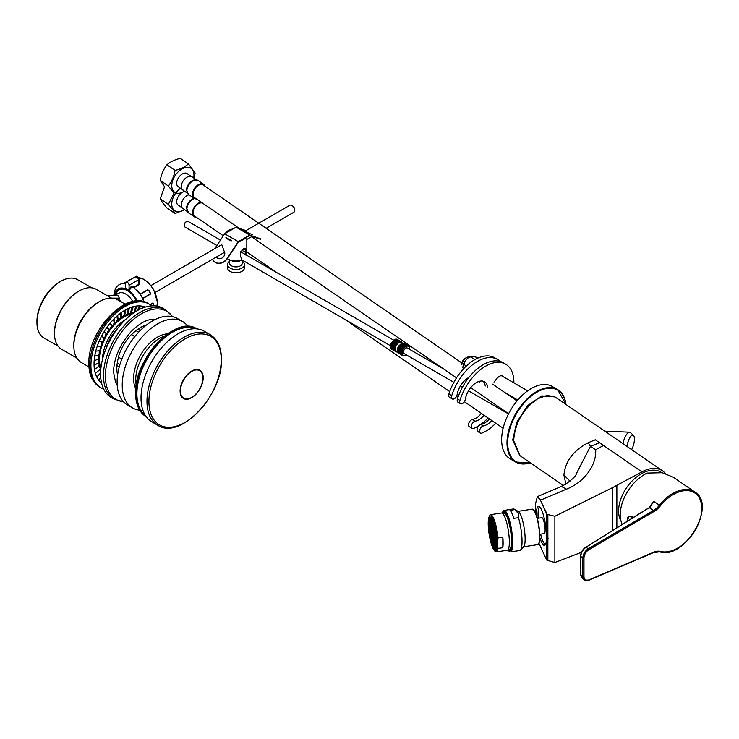 <?xml version="1.0" encoding="UTF-8"?>
<svg xmlns="http://www.w3.org/2000/svg" width="739" height="739" viewBox="0 0 739 739"><rect width="100%" height="100%" fill="white"/><g stroke="black" fill="none" stroke-linecap="round" stroke-linejoin="round"><path stroke-width="1.11" d="M536.375 515.249A19.722 4.166 81.2 0 1 536.375 514.871A19.722 4.166 -98.8 0 1 538.463 506.381A19.722 4.166 -98.8 0 1 543.784 516.487A19.722 4.166 -98.8 0 1 546.583 536.874A19.722 4.166 81.2 0 1 544.495 545.364A19.722 4.166 81.2 0 1 539.821 537.549M546.684 560.07L547.867 560.485L547.867 514.52L546.684 514.113L546.684 560.07L538.971 543.35M546.684 514.113L540.385 500.109L537.364 496.553L535.526 503.712A1053.093 222.55 -98.8 0 0 535.507 512.968M547.156 514.362L540.385 500.109M566.129 489.273C583.653 482.706 596.678 465.635 595.68 449.728L590.424 446.393L599.468 442.67L595.292 439.788L588.318 442.652L590.424 446.393L576.383 473.588C576.208 475.648 572.596 479.195 565.547 484.239L559.903 487.075A17.708 7.335 67 0 1 559.913 487.066A17.708 7.335 67 0 1 566.129 489.273L540.726 500.063L537.364 496.553M581.427 552.31L554.869 562.508L554.869 516.256L612.807 487.5L641.895 471.861A34.133 21.348 -55.5 0 1 662.606 470.919A34.133 21.348 -55.5 0 1 665.377 473.459M547.867 560.485L554.869 562.508M547.867 514.52L554.869 516.256M599.468 442.67L603.551 445.478L595.68 449.728M588.318 442.652C573.335 450.55 565.206 461.367 563.922 475.112L565.898 484.027M563.312 485.468L519.942 455.63L513.651 440.527C515.111 422.708 523.175 408.75 537.853 398.644L547.156 395.393L554.998 396.917L541.687 395.91L527.646 405.6L516.773 422.163L512.7 439.973L519.766 455.566L520.709 456.111M662.606 470.919L554.998 396.917M621.083 521.3A32.202 20.147 -55.5 0 1 643.263 472.738A32.202 20.147 124.5 0 1 661.691 472.627M673.386 477.255L662.246 472.729L647.087 473.08A35.019 21.902 -55.5 0 0 620.261 514.667A35.019 21.902 124.5 0 0 622.118 524.228M650.218 507.074L653.729 501.291L659.419 505.208A16.101 10.069 -55.5 0 1 653.424 510.51L649.285 507.656A16.101 10.069 124.5 0 0 650.218 507.074L649.812 507.314M588.983 549.65A7.242 4.536 124.5 0 0 583.967 557.973L583.967 576.42A7.242 4.536 124.5 0 0 589.223 579.782L653.701 552.199A16.905 10.577 -55.5 0 1 660.472 551.414A34.216 21.403 124.5 0 0 695.168 530.288A34.216 21.403 124.5 0 0 695.029 493.125A34.216 21.403 124.5 0 0 660.296 505.929A16.905 10.577 -55.5 0 1 653.997 511.49L588.983 549.65L586.156 547.119C582.868 549.631 581.066 552.754 580.743 556.476L580.743 574.924L582.323 578.554L580.549 574.619A0.804 0.462 180 0 1 580.743 574.323M648.824 507.933L586.156 547.119L643.549 511.028M650.126 507.019L653.729 501.291A35.019 21.902 -55.5 0 0 649.599 507.185M628.991 516.45A7.492 3.926 64.2 0 1 629.148 516.367A7.492 3.926 64.2 0 1 632.408 516.986A7.492 3.926 -115.8 0 1 632.963 517.411M461.921 363.015L203.243 185.027A7.649 4.785 124.5 0 0 196.796 186.524A7.649 4.785 124.5 0 0 193.045 194.163A7.649 4.785 124.5 0 0 194.569 197.627L239.03 228.222M205.091 186.302A8.452 5.284 124.5 0 0 203.696 184.362A8.452 5.284 124.5 0 0 196.565 186.016A8.452 5.284 124.5 0 0 192.426 194.468A8.452 5.284 -55.5 0 0 194.108 198.292A8.452 5.284 -55.5 0 0 196.426 198.902M203.696 184.362L198.172 180.556A8.452 5.284 -55.5 0 0 191.041 182.219A8.452 5.284 -55.5 0 0 186.902 190.662A8.452 5.284 -55.5 0 0 188.584 194.486L186.524 190.062A8.055 5.034 -55.5 0 1 186.533 189.729A8.055 5.034 -55.5 0 1 192.99 180.344A8.055 5.034 -55.5 0 1 196.195 179.947M196.435 179.854L192.085 176.861A8.055 5.034 124.5 0 0 185.295 178.441A8.055 5.034 124.5 0 0 181.351 186.477A8.055 5.034 -55.5 0 0 182.958 190.126L187.309 193.119M183.78 190.533L177.628 186.293A8.055 5.034 -55.5 0 1 176.695 183.272A8.055 5.034 124.5 0 1 180.122 175.725A8.055 5.034 124.5 0 1 186.597 173.249L192.759 177.48M193.636 177.923A14.494 9.062 124.5 0 0 193.96 174.912A14.494 9.062 124.5 0 0 182.856 168.455A14.494 9.062 124.5 0 0 171.762 185.665A14.494 9.062 124.5 0 0 184.51 191.189M193.886 178.099L195.142 173.037L188.445 163.919C185.138 166.885 180.676 169.046 175.06 170.413C173.979 176.409 171.753 181.609 168.363 186.016L173.998 193.248L168.363 204.417C171.753 208.25 173.979 211.289 175.06 213.534L184.722 209.747M188.445 163.919L180.316 158.331C174.69 159.698 170.229 161.859 166.922 164.815C163.531 169.222 161.305 174.422 160.234 180.418L168.363 186.016M166.922 164.815L175.06 170.413M160.234 180.418L164.566 186.755L160.234 198.819L168.363 204.417M202.431 203.04A7.649 4.785 124.5 0 0 196.288 205.405A7.649 4.785 124.5 0 0 193.045 212.573A7.649 4.785 124.5 0 0 194.569 216.037L223.326 235.815M201.165 202.172A8.452 5.284 124.5 0 0 192.426 212.869A8.452 5.284 -55.5 0 0 194.108 216.693A8.452 5.284 -55.5 0 0 196.426 217.312M186.524 208.444A8.055 5.034 -55.5 0 1 186.533 208.13A8.055 5.034 -55.5 0 1 192.99 198.754A8.055 5.034 -55.5 0 1 194.209 198.357M189.027 194.791A8.055 5.034 124.5 0 0 181.351 204.888A8.055 5.034 -55.5 0 0 182.958 208.527L187.309 211.53M183.78 208.934L177.628 204.703A8.055 5.034 -55.5 0 1 176.695 201.682A8.055 5.034 124.5 0 1 184.953 191.493M180.048 188.611A14.494 9.062 124.5 0 0 171.762 204.075A14.494 9.062 124.5 0 0 184.51 209.599M160.234 198.819C161.305 201.063 163.541 204.103 166.922 207.936L175.06 213.534M530.473 462.873L515.665 462.041L510.307 458.956A41.864 24.175 120 0 1 501.642 439.788A41.864 24.175 -60 0 1 519.914 397.656A41.864 24.175 -60 0 1 552.172 386.442L557.529 389.527A41.864 24.175 120 0 0 525.263 400.741A41.864 24.175 120 0 0 506.991 442.873A41.864 24.175 120 0 0 515.665 462.041A41.864 24.175 120 0 0 530.371 462.799M489.458 418.93A16.101 9.293 -60 0 1 480.812 424.5A4.028 2.328 120 0 0 477.477 427.789A4.028 2.328 120 0 0 477.874 431.631L480.378 433.072A4.028 2.328 120 0 0 482.022 433.063A39.851 23.011 120 0 0 495.758 423.271M513.891 382.885A39.851 23.011 120 0 0 505.633 364.161L503.13 362.71A39.851 23.011 120 0 0 457.432 398.949A4.028 2.328 120 0 0 458.023 402.256L460.526 403.706A4.028 2.328 120 0 0 463.344 402.912A4.028 2.328 120 0 0 465.321 399.319A16.101 9.293 -60 0 1 473.246 384.936A16.101 9.293 -60 0 1 484.498 381.758A16.101 9.293 -60 0 1 487.731 387.485M483.14 381.204A16.101 9.293 -60 0 1 485.227 386.035M505.633 364.161A39.851 23.011 120 0 0 459.935 400.39A4.028 2.328 120 0 0 460.526 403.706M511.443 397.083A39.851 23.011 120 0 0 511.637 396.464M491.814 420.556A16.101 9.293 -60 0 1 483.324 425.941A4.028 2.328 120 0 0 479.981 429.239A4.028 2.328 120 0 0 480.378 433.072M494.012 382.081L496.996 378.433A6.845 3.954 -60 0 1 502.788 376.012A6.845 3.954 -60 0 1 503.739 377.029M481.412 413.397A16.101 9.293 -60 0 1 472.249 419.567A4.028 2.328 120 0 0 468.905 422.856A4.028 2.328 120 0 0 469.311 426.699L472.156 428.343A4.028 2.328 120 0 0 473.791 428.334A39.851 23.011 120 0 0 478.909 425.618M500.081 361.426A39.851 23.011 120 0 0 497.43 359.413L494.585 357.768A39.851 23.011 120 0 0 448.896 393.979A4.028 2.328 120 0 0 449.488 397.296L452.333 398.94A4.028 2.328 120 0 0 455.141 398.145A4.028 2.328 120 0 0 457.127 394.552A16.101 9.293 -60 0 1 468.905 377.444M479.278 381.333A16.101 9.293 -60 0 1 479.537 382.737M497.43 359.413A39.851 23.011 120 0 0 451.741 395.624A4.028 2.328 120 0 0 452.333 398.94M480.442 424.602A39.851 23.011 120 0 0 488.082 417.988M484.091 415.244A16.101 9.293 -60 0 1 475.094 421.212A4.028 2.328 120 0 0 471.75 424.5A4.028 2.328 120 0 0 472.156 428.343M477.847 358.11L476.359 357.251C472.969 356.318 470.882 356.133 470.096 356.697L468.96 357.353A8.619 4.97 120 0 0 462.873 367.902M468.96 357.353L470.096 356.697C466.715 358.544 464.628 361.14 463.843 364.484L466.383 365.953M470.096 356.697L475.02 359.542M461.893 363.145A4.831 2.79 -60 0 1 465.2 358.276L466.346 357.621A6.439 3.723 120 0 0 461.866 364.475M469.311 357.177A6.439 3.723 120 0 0 466.346 357.621M509.226 550.269A19.722 4.166 -98.8 0 0 510.279 550.657A19.722 4.166 -98.8 0 0 512.109 536.616A19.722 4.166 -98.8 0 0 507.259 515.065A19.722 4.166 81.2 0 0 504.247 511.674A19.722 4.166 81.2 0 0 503.361 512.367M508.016 549.788A21.015 4.443 -98.8 0 0 510.473 551.931A21.015 4.443 -98.8 0 0 512.432 536.976A21.015 4.443 -98.8 0 0 507.259 514.011A21.015 4.443 81.2 0 0 504.044 510.4L513.383 508.959A21.015 4.443 81.2 0 1 514.141 509.125A21.015 4.443 81.2 0 1 514.714 509.577L518.233 513.365L518.464 517.66A21.015 4.443 -98.8 0 1 520.478 550.093A21.015 4.443 -98.8 0 1 519.803 550.49L510.473 551.931M502.354 513.189A21.015 4.443 81.2 0 1 504.044 510.4M514.714 509.577L510.049 510.298A21.015 4.443 81.2 0 1 511.924 513.291A21.015 4.443 81.2 0 1 513.799 518.381L518.464 517.66M520.478 550.093L523.803 546.527A17.958 3.797 -98.8 0 0 524.764 532.662A17.958 3.797 -98.8 0 0 520.478 514.464A17.958 3.797 81.2 0 0 518.39 511.527L514.141 509.125M539.553 506.806A19.325 4.083 81.2 0 0 538.029 514.861A19.325 4.083 -98.8 0 0 538.131 518.242M540.597 534.158A19.325 4.083 -98.8 0 0 545.4 544.634M537.308 518.372L541.798 517.679A8.055 1.7 81.2 0 1 543.978 521.799A8.055 1.7 81.2 0 1 545.114 530.122A8.055 1.7 -98.8 0 1 544.264 533.586L539.775 534.288M491.389 536.92L491.389 535.341L491.888 536.422L491.888 537.992L491.389 536.92L491.888 536.837M493.015 533.586L493.513 534.657L493.015 532.006L493.015 533.586L493.513 533.503M495.028 547.359A14.253 3.011 81.2 0 1 494.53 546.999L494.095 544.8L494.095 546.463A14.253 3.011 81.2 0 1 493.513 545.484A14.253 3.011 81.2 0 1 493.015 544.403L493.015 542.463L493.513 545.484M493.015 544.403A14.253 3.011 81.2 0 1 492.423 542.869A13.108 2.771 81.2 0 1 491.989 541.521L491.989 540.264L492.423 541.207L492.423 542.869M492.423 541.447L491.989 541.521A14.253 3.011 81.2 0 1 491.149 538.325A14.253 3.011 81.2 0 1 490.742 536.394L491.343 538.297M490.973 536.357L490.742 536.394A14.253 3.011 81.2 0 1 490.474 534.953L490.807 534.907M490.807 535.664L490.474 534.953A15.085 3.187 81.2 0 1 490.142 532.837L490.807 535.664M490.216 532.828L490.142 532.837A14.253 3.011 81.2 0 1 490.086 532.403L490.262 532.376M490.262 532.782L489.837 530.297L490.262 532.782M489.837 530.297A14.253 3.011 81.2 0 1 489.818 530.131A14.253 3.011 81.2 0 1 489.671 528.219L490.16 530.075M489.671 528.219A14.253 3.011 81.2 0 1 489.569 525.383A14.253 3.011 81.2 0 1 489.671 522.963L490.16 524.034L489.818 521.716A14.253 3.011 81.2 0 1 489.837 521.623L490.262 522.528L490.086 520.57A14.253 3.011 81.2 0 1 490.142 520.395L490.807 521.983L490.474 519.702A14.253 3.011 81.2 0 1 490.714 519.434M490.742 519.443L491.343 521.235L491.343 519.933M491.989 520.856L492.423 521.697M495.915 545.105L495.721 546.001M495.61 546.361L495.176 545.428L495.232 547.128M492.47 530.842L492.968 533.493L492.47 530.842M491.925 529.669L492.423 532.329L491.925 529.669M491.389 528.505L491.888 531.156L491.389 528.505M490.844 527.332L491.343 529.992L490.844 527.332M490.299 526.168L490.807 528.828L490.299 526.168M489.763 525.004L490.262 527.655L489.763 525.004M493.005 530.269L493.523 532.976L493.005 530.269M492.442 529.059L492.959 531.766L492.442 529.059M491.897 527.895L492.396 530.547L491.897 527.895M491.352 526.722L491.851 529.383L491.352 526.722M490.816 525.558L491.315 528.219L490.816 525.558M490.271 524.394L490.77 527.046L490.271 524.394M489.726 523.221L490.225 525.882L489.726 523.221M492.377 527.212L492.904 529.937L492.377 527.212M491.832 526.048L492.331 528.699L491.832 526.048M491.287 524.875L491.786 527.535L491.287 524.875M490.751 523.711L491.25 526.362L490.751 523.711M490.206 522.547L490.705 525.198L490.206 522.547M493.015 526.879L493.513 529.53L493.015 526.879M492.47 525.706L492.968 528.367L492.47 525.706M491.925 524.542L492.423 527.203L491.925 524.542M491.389 523.378L491.888 526.029L491.389 523.378M490.844 522.205L491.343 524.866L490.844 522.205M490.299 521.041L490.807 523.692L490.299 521.041M493.015 525.17L493.513 527.822L493.015 525.17M492.47 523.997L492.968 526.658L492.47 523.997M491.925 522.833L492.423 525.494L491.925 522.833M491.389 521.669L491.888 524.321L491.389 521.669M490.844 520.496L491.343 523.157L490.844 520.496M493.31 523.905L493.015 523.258L493.015 524.829L493.513 525.909L493.513 524.496M492.47 522.085L492.968 524.745L492.47 522.085M491.925 520.921L492.423 523.572L491.925 520.921M491.389 519.979L491.888 522.408L491.657 520.33M492.47 521.789L492.968 522.963M494.049 534.251L494.049 535.83L493.55 534.75L493.55 533.17L494.049 534.251M494.594 535.415L494.594 536.994L494.095 535.914L494.095 534.343L494.594 535.415M495.139 536.588L495.139 538.158L494.64 537.087L494.64 535.507L495.139 536.588M495.675 537.752L495.675 539.331L495.176 538.251L495.176 536.671L495.675 537.752M496.155 540.366L496.081 538.62M494.086 532.607L494.086 534.186L493.56 533.059L493.56 531.489L494.086 532.607M494.622 533.78L494.622 535.35L494.123 534.279L494.123 532.699L494.622 533.78M495.167 534.944L495.167 536.523L494.668 535.442L494.668 533.863L495.167 534.944M495.712 536.108L495.712 537.687L495.213 536.606L495.213 535.036L495.712 536.108M496.072 538.463L495.915 536.542M492.95 530.029L492.95 528.45L493.578 529.798L493.578 531.378L492.95 530.029L493.578 529.928M494.151 531.036L494.151 532.616L493.615 531.47L493.615 529.891L494.151 531.036M494.687 532.209L494.687 533.78L494.188 532.708L494.188 531.129L494.687 532.209M495.232 533.373L495.232 534.953L494.733 533.872L494.733 532.292L495.232 533.373M495.777 535.295L495.777 536.117L495.278 535.045L495.278 533.466L495.647 534.26M495.897 536.375L495.814 535.646M494.049 529.124L494.049 530.704L493.55 529.623L493.55 528.043L494.049 529.124M494.594 530.288L494.594 531.868L494.095 530.787L494.095 529.216L494.594 530.288M495.139 531.461L495.139 533.031L494.64 531.96L494.64 530.38L495.139 531.461M495.62 534.075L495.241 531.692M494.049 527.415L494.049 528.995L493.55 527.914L493.55 526.334L494.049 527.415M494.594 528.579L494.594 530.159L494.095 529.078L494.095 527.507L494.594 528.579M495.139 531.092L494.65 528.699M494.049 526.307L493.55 524.625M494.493 528.025L494.095 526.464M493.005 535.267L493.005 533.697L493.523 534.814L493.523 536.394L493.005 535.267L493.523 535.193M492.442 534.057L492.442 532.477L492.959 533.604L492.959 535.184L492.442 534.057L492.959 533.974M491.897 532.893L491.897 531.313L492.396 532.394L492.396 533.964L491.897 532.893L492.396 532.81M491.352 531.72L491.352 530.149L491.851 531.221L491.851 532.801L491.352 531.72L491.851 531.646M490.816 530.556L490.816 528.976L491.315 530.057L491.315 531.637L490.816 530.556L491.315 530.482M490.271 529.392L490.271 527.812L490.77 528.884L490.77 530.463L490.271 529.392L490.77 529.309M489.726 528.219L489.726 526.639L490.225 527.72L490.225 529.3L489.726 528.219L490.225 528.145M492.377 535.627L492.377 534.048L492.904 535.193L492.904 536.773L492.377 535.627L492.904 535.544M491.832 534.463L491.832 532.884L492.331 533.955L492.331 535.535L491.832 534.463L492.331 534.38M491.287 533.29L491.287 531.711L491.786 532.791L491.786 534.371L491.287 533.29L491.786 533.216M490.751 532.126L490.751 530.547L491.25 531.627L491.25 533.207L490.751 532.126L491.25 532.052M490.206 530.962L490.206 529.383L490.705 530.454L490.705 532.034L490.206 530.962L490.705 530.879M493.015 538.713L493.015 537.133L493.513 538.214L493.513 539.784L493.015 538.713L493.513 538.629M492.47 537.539L492.47 535.969L492.968 537.041L492.968 538.62L492.47 537.539L492.968 537.465M491.925 536.375L491.925 534.796L492.423 535.877L492.423 537.456L491.925 536.375L492.423 536.302M491.389 535.212L491.389 533.632L491.888 534.713L491.888 536.283L491.389 535.212L491.888 535.128M490.844 534.038L490.844 532.468L491.343 533.54L491.343 535.119L490.844 534.038L491.343 533.964M490.299 532.874L490.299 531.295L490.807 532.376L490.807 533.955L490.299 532.874L490.807 532.801M493.015 540.421L493.015 538.842L493.513 539.923L493.513 541.493L493.015 540.421L493.513 540.338M492.47 539.248L492.47 537.678L492.968 538.749L492.968 540.329L492.47 539.248L492.968 539.174M491.925 538.084L491.925 536.505L492.423 537.586L492.423 539.165L491.925 538.084L492.423 538.01M490.844 535.747L490.844 534.177L491.343 535.248L491.343 536.828L490.844 535.747L491.343 535.673M493.015 542.334L493.015 540.754L493.513 541.835L493.513 543.414L493.015 542.334L493.513 542.26M492.47 541.17L492.47 539.59L492.968 540.671L492.968 542.241L492.47 541.17L492.968 541.087M491.925 539.997L491.925 538.426L492.423 539.498L492.423 541.077L491.925 539.997L492.423 539.923M491.389 538.833L491.389 537.253L491.888 538.334L491.888 539.913L491.389 538.833L491.888 538.759M492.47 542.962L492.47 541.299L492.968 542.38L492.968 544.043L492.47 542.962L492.968 542.888M491.444 539.479L491.952 541.345A17.08 3.612 81.2 0 1 491.444 539.479L491.611 539.452M494.086 537.604L493.56 534.907L494.086 537.604M494.622 538.768L494.123 536.117L494.622 538.768M495.167 539.941L494.668 537.281L495.167 539.941M495.712 541.105L495.213 538.454L495.712 541.105M496.165 540.505L496.165 542.084M492.95 536.865L493.578 538.214L492.95 535.285L492.95 536.865L493.578 536.763M494.151 539.452L493.615 536.726L494.151 539.452M494.687 540.625L494.188 537.964L494.687 540.625M495.232 541.789L494.733 539.128L495.232 541.789M495.777 542.953L495.278 540.301L495.777 542.953M496.165 542.214L496.091 543.636M494.049 540.957L493.55 538.297L494.049 540.957M494.594 542.121L494.095 539.47L494.594 542.121M495.139 543.294L494.64 540.634L495.139 543.294M495.675 544.458L495.176 541.807L495.675 544.458M496.081 543.747L495.934 545.003M494.049 542.666L493.55 540.006L494.049 542.666M494.594 543.83L494.095 541.179L494.594 543.83M495.139 545.003L494.64 542.343L495.139 545.003M495.675 546.149L495.176 543.516L495.675 546.158M494.049 544.578L493.55 541.927L494.049 544.578M494.594 545.751L494.095 543.091L494.594 545.751M495.139 546.915L494.64 544.255L495.139 546.915M494.049 546.37L493.55 543.636L494.049 546.37M495.075 547.294L494.576 545.835L494.576 547.008A17.08 3.612 -98.8 0 0 495.075 547.294M492.47 532.413L492.968 532.339M491.925 531.249L492.423 531.175M491.389 530.085L491.888 530.002M490.844 528.912L491.343 528.838M490.299 527.748L490.807 527.664M489.763 526.574L490.262 526.501M493.005 531.849L493.523 531.775M492.442 530.639L492.959 530.556M491.897 529.475L492.396 529.392M491.352 528.302L491.851 528.228M490.816 527.138L491.315 527.064M490.271 525.974L490.77 525.891M489.726 524.801L490.225 524.727M492.377 528.791L492.904 528.708M491.832 527.628L492.331 527.544M491.287 526.454L491.786 526.38M490.751 525.29L491.25 525.207M490.206 524.117L490.705 524.043M493.015 528.459L493.513 528.376M492.47 527.286L492.968 527.212M491.925 526.122L492.423 526.048M491.389 524.958L491.888 524.875M490.844 523.785L491.343 523.711M490.299 522.621L490.807 522.538M493.015 526.75L493.513 526.667M492.47 525.577L492.968 525.503M491.925 524.413L492.423 524.33M491.389 523.24L491.888 523.166M490.844 522.076L491.343 522.002M493.015 524.829L493.513 524.755M492.47 523.665L492.968 523.591M491.925 522.501L492.423 522.418M491.389 521.328L491.888 521.254M493.55 534.75L494.049 534.676M494.095 535.914L494.594 535.84M494.64 537.087L495.139 537.004M495.176 538.251L495.675 538.177M493.56 533.059L494.086 532.985M494.123 534.279L494.622 534.195M494.668 535.442L495.167 535.369M495.213 536.606L495.712 536.532M493.615 531.47L494.151 531.387M494.188 532.708L494.687 532.625M494.733 533.872L495.232 533.798M495.278 535.045L495.74 534.971M493.55 529.623L494.049 529.549M494.095 530.787L494.594 530.713M494.64 531.96L495.139 531.877M493.55 527.914L494.049 527.84M494.095 529.078L494.594 529.004M493.56 536.486L494.086 536.403M494.123 537.696L494.622 537.613M494.668 538.86L495.167 538.786M495.213 540.033L495.712 539.95M493.615 538.306L494.151 538.223M494.188 539.544L494.687 539.47M494.733 540.708L495.232 540.634M495.278 541.881L495.777 541.798M493.55 539.876L494.049 539.803M494.095 541.05L494.594 540.966M494.64 542.214L495.139 542.14M495.176 543.377L495.675 543.304M493.55 541.585L494.049 541.511M494.095 542.759L494.594 542.675M494.64 543.922L495.139 543.849M495.176 545.086L495.675 545.012M493.55 543.507L494.049 543.424M494.095 544.671L494.594 544.597M494.64 545.835L495.139 545.761M493.55 545.299L494.049 545.216M494.53 546.999A13.108 2.771 81.2 0 1 494.095 546.463L494.53 546.398M496.174 541.401A14.253 3.011 81.2 0 1 494.659 547.534A14.253 3.011 81.2 0 1 490.816 540.237A14.253 3.011 81.2 0 1 488.793 525.503A14.253 3.011 81.2 0 1 490.308 519.369A14.253 3.011 81.2 0 1 494.151 526.676A14.253 3.011 81.2 0 1 496.174 541.401M489.671 522.963A14.253 3.011 81.2 0 1 489.818 521.716M490.742 519.942L491.269 519.859M490.474 519.702A15.085 3.187 81.2 0 0 490.142 520.395L490.751 520.302M490.142 520.57L490.807 520.468M490.086 520.57L490.262 521.558M489.671 522.953L490.16 522.879M496.34 541.761A14.891 3.15 81.2 0 1 494.76 548.172A14.891 3.15 81.2 0 1 490.742 540.542A14.891 3.15 81.2 0 1 488.627 525.143A14.891 3.15 -98.8 0 1 490.206 518.732A14.891 3.15 -98.8 0 1 494.225 526.362A14.891 3.15 -98.8 0 1 496.34 541.761M493.033 544.458L493.513 544.384M494.576 547.008L495.075 546.925M498.012 537.946L497.375 543.285A17.708 3.741 81.2 0 1 493.92 549.853A17.708 3.741 81.2 0 1 488.211 523.526A17.708 3.741 81.2 0 1 488.895 517.392A17.708 3.741 81.2 0 1 494.049 522.205A17.708 3.741 81.2 0 1 497.375 543.285L498.012 548.43L502.825 547.682A18.835 3.981 -98.8 0 0 503.111 543.073A18.835 3.981 -98.8 0 0 502.825 537.198L498.012 537.946A18.835 3.981 -98.8 0 0 490.539 514.686A18.835 3.981 -98.8 0 0 489.283 516.275L488.895 517.392M488.645 526.159A16.184 3.418 81.2 0 1 488.608 524.376A16.184 3.418 -98.8 0 1 490.317 517.411A16.184 3.418 -98.8 0 1 494.687 525.706A16.184 3.418 -98.8 0 1 496.987 542.426A16.184 3.418 81.2 0 1 495.269 549.4A16.184 3.418 81.2 0 1 491.029 541.567M495.306 548.089A16.184 3.418 -98.8 0 0 495.98 548.846M491.167 517.725A16.184 3.418 -98.8 0 0 490.751 518.649M511.046 550.139L509.744 550.333A19.325 4.083 81.2 0 0 511.794 542.02A19.325 4.083 -98.8 0 0 509.06 522.048A19.325 4.083 -98.8 0 0 503.841 512.145A19.325 4.083 -98.8 0 0 502.668 513.429M509.744 550.333A19.325 4.083 81.2 0 1 508.238 549.465M502.769 513.531L504.026 513.337A18.115 3.824 -98.8 0 1 508.912 522.621A18.115 3.824 -98.8 0 1 511.48 541.345A18.115 3.824 81.2 0 1 509.559 549.142L508.312 549.336M490.539 514.686L501.578 512.986A18.835 3.981 -98.8 0 1 506.668 522.639A18.835 3.981 -98.8 0 1 509.337 542.103A18.835 3.981 81.2 0 1 507.342 550.222L496.303 551.922A18.835 3.981 -98.8 0 0 498.012 548.43M493.92 549.853L494.622 550.795A18.835 3.981 -98.8 0 0 496.303 551.922M502.825 537.198L502.825 547.682M390.719 345.88L241.865 259.897L240.406 255.731L240.406 253.107L243.639 248.664L245.33 248.322L245.875 249.948L245.875 252.572L241.764 250.207M231.741 240.812A10.873 6.281 180 0 1 225.931 237.459L231.741 240.812L225.931 237.459M240.166 229.238A10.873 6.281 180 0 1 245.976 232.591L240.166 229.238M246.826 237.164L246.826 254.733A10.873 6.281 180 0 1 246.789 255.297M225.497 233.302A10.873 6.281 180 0 1 228.268 230.586A10.873 6.281 180 0 1 232.97 228.988M245.681 237.819A10.873 6.281 180 0 1 243.639 239.464A10.873 6.281 180 0 1 240.803 240.646M245.496 254.946L245.875 252.572M214.273 261.689A9.662 7.843 -49.2 0 0 214.384 261.782A9.662 7.843 -49.2 0 0 215.363 262.484A9.662 7.843 -49.2 0 0 227.529 258.419L227.316 258.234A9.662 7.843 130.8 0 1 215.151 262.299A9.662 7.843 130.8 0 1 214.171 261.597A9.662 7.843 130.8 0 1 212.472 259.297M227.316 258.234L238.346 241.671L224.684 233.783L214.763 248.664M151.033 285.513L221.765 244.618L224.139 251.177A4.831 3.917 130.8 0 1 223.141 257.181A4.831 3.917 130.8 0 1 217.331 257.939A4.831 3.917 130.8 0 1 216.545 256.941M224.684 233.783L236.064 227.196L249.727 235.085L238.346 241.671M249.727 235.085L260.765 238.9M260.553 239.325L249.606 235.556L238.466 241.995L227.529 258.419M245.985 230.623L236.064 227.196M216.647 256.876A4.831 3.917 -49.2 0 0 217.432 258.031M252.553 234.753C246.041 232.046 244.156 230.956 246.881 231.464M245.2 231.076L289.845 205.266A4.028 2.319 60 0 1 291.859 205.46A4.028 2.319 60 0 1 294.704 210.393L294.704 210.393A4.028 2.319 60 0 1 293.873 212.232L266.114 228.286M241.986 259.962A10.873 6.281 180 0 1 229.543 259.814A10.873 6.281 180 0 1 227.4 258.613M235.27 246.789L232.323 251.223M117.187 384.816A38.65 22.309 -60 0 1 115.57 382.257L113.501 371.957C114.028 357.842 119.894 344.402 131.08 331.654C141.833 320.772 149.343 319.516 151.781 319.581A38.65 22.309 -60 0 1 154.811 319.691M146.507 324.966A33.412 19.288 120 0 0 131.551 334.702M121.806 359.099L118.342 357.094A33.818 19.519 -60 0 1 131.33 334.573L134.803 336.587M117.612 374.996A33.412 19.288 -60 0 1 118.554 357.223M165.702 309.909L162.811 308.237A51.527 29.745 120 0 0 123.09 322.047A51.527 29.745 120 0 0 100.596 373.916A51.527 29.745 120 0 0 111.256 397.471L114.157 399.143A51.527 29.745 -60 0 1 103.488 375.588A51.527 29.745 -60 0 1 125.981 323.719A51.527 29.745 -60 0 1 165.702 309.909L172.677 316.671M135.791 388.751A33.818 19.519 -60 0 1 133.62 378.516A33.818 19.519 -60 0 1 167.513 333.843M139.634 410.154A49.919 28.812 -60 0 1 132.558 407.919A49.919 28.812 -60 0 1 122.231 385.102A49.919 28.812 -60 0 1 144.022 334.85A49.919 28.812 -60 0 1 182.496 321.465A49.919 28.812 -60 0 1 187.965 326.481M182.496 321.465L177.369 318.509A49.919 28.812 120 0 0 138.895 331.894A49.919 28.812 120 0 0 117.104 382.137A49.919 28.812 120 0 0 127.441 404.963L132.558 407.919M119.256 366.886L116.956 365.565M119.894 364.632L117.242 363.098M140.29 330.462L137.981 329.132M138.655 332.153L135.994 330.619M118.36 327.525A31.001 17.893 120 0 0 105.76 349.335M102.425 359.69A33.652 19.426 -60 0 1 125.658 319.46M132.272 313.909A34.622 19.981 120 0 0 99.46 359.44A34.622 19.981 120 0 0 100.91 368.188M100.772 369.676A35.426 20.452 -60 0 1 100.495 369.01A35.426 20.452 -60 0 1 99.543 365.944A35.426 20.452 -60 0 1 99.109 363.422A35.426 20.452 -60 0 1 99.008 362.516A35.426 20.452 -60 0 1 98.906 358.794A35.426 20.452 -60 0 1 99.229 354.84A35.426 20.452 -60 0 1 99.968 350.729A35.426 20.452 -60 0 1 101.132 346.526A35.426 20.452 -60 0 1 102.675 342.296A35.426 20.452 -60 0 1 104.587 338.12A35.426 20.452 -60 0 1 106.822 334.065A35.426 20.452 -60 0 1 109.354 330.204A35.426 20.452 -60 0 1 112.143 326.601A35.426 20.452 -60 0 1 115.127 323.312A35.426 20.452 -60 0 1 118.258 320.403A35.426 20.452 -60 0 1 121.492 317.927A35.426 20.452 -60 0 1 124.771 315.913A35.426 20.452 -60 0 1 128.032 314.398A35.426 20.452 -60 0 1 131.219 313.419A35.426 20.452 -60 0 1 133.482 313.04M145.315 307.11A43.878 25.329 120 0 0 112.134 320.874A43.878 25.329 120 0 0 94.047 363.884A43.878 25.329 120 0 0 101.548 382.885M143.957 306.62L143.274 307.812M142.876 306.334L141.731 308.431M140.595 305.964L138.729 309.863M139.449 305.9L137.325 310.629M136.992 305.992L134.535 312.329M135.819 306.14L133.907 312.754M133.519 312.542L131.219 313.419L133.223 306.685M132.059 307.018L130.452 312.976L131.219 313.419M130.452 312.976L128.032 314.398L129.334 308.006M128.235 308.496L127.265 313.955L128.032 314.398M127.265 313.955L124.771 315.913L125.408 309.946M124.401 310.528L124.004 315.47L124.771 315.913M124.004 315.47L121.492 317.927L121.492 312.44M120.614 313.087L120.725 317.484L121.492 317.927M120.725 317.484L118.258 320.403L117.658 315.461M116.919 316.098L117.492 319.969L118.258 320.403M117.492 319.969L115.127 323.312L113.954 318.943M113.381 319.534L114.36 322.869L115.127 323.312M114.36 322.869L112.143 326.601L110.434 322.832M110.019 323.331L112.143 326.601M111.377 326.158L109.354 330.204L107.155 327.072M106.896 327.432L109.354 330.204M108.596 329.76L106.822 334.065L104.153 331.589M104.033 331.783L106.822 334.065M106.056 333.622L104.587 338.12L101.474 336.328M103.82 337.677L102.675 342.296L99.165 341.215M101.908 341.852L101.132 346.526L97.252 346.185M100.365 346.083L99.968 350.729L95.765 351.154M99.211 350.286L99.229 354.84L94.721 356.05M94.158 360.817L98.906 358.794L98.463 354.406M98.139 358.35L99.008 362.516L94.075 365.362M94.49 369.629L99.543 365.944L98.241 362.073M95.396 373.528L100.495 369.01L98.777 365.5M100.735 370.174L100.162 369.297M100.606 372.983L96.791 377.01M100.735 377.426L98.666 380.003M101.345 381.924L100.994 382.442M103.682 389.047A48.303 27.888 -60 0 1 100.92 387.781A48.303 27.888 -60 0 1 90.925 365.694A48.303 27.888 -60 0 1 112.005 317.068A48.303 27.888 -60 0 1 149.241 304.117A48.303 27.888 -60 0 1 151.717 305.881M88.957 366.923L81.336 362.526A36.229 20.914 -60 0 1 73.845 345.963A36.229 20.914 -60 0 1 73.845 345.954A36.229 20.914 -60 0 1 99.479 301.567A36.229 20.914 -60 0 1 117.584 299.775L125.196 304.182M73.845 345.954L73.845 344.633A34.622 19.981 120 0 1 98.315 302.242A34.622 19.981 -60 0 1 98.342 302.223L99.479 301.567M76.801 358.046L61.651 349.288A34.622 19.981 -60 0 1 54.483 333.455A34.622 19.981 -60 0 1 78.953 291.055A34.622 19.981 -60 0 1 78.981 291.046A34.622 19.981 -60 0 1 96.282 289.337L111.441 298.085M132.752 301.53A14.087 8.129 -120 0 0 118.6 293.291L114.139 295.868M112.005 298.122L119.376 298.15L118.591 299.452A14.087 8.129 60 0 1 121.473 302.029M116.882 299.914L118.591 299.452M119.376 298.15L118.231 295.886M115.949 294.815A16.748 9.662 60 0 1 119.145 289.9A16.748 9.662 60 0 1 136.65 300.967M120.087 289.355A16.905 9.755 60 0 1 120.799 288.783M119.062 289.947A17.311 9.986 60 0 1 119.903 288.986M136.798 300.958A17.311 9.986 -120 0 0 118.693 289.512A17.311 9.986 -120 0 0 115.284 295.203M139.44 282.631L138.978 284.755L134.156 287.545M148.908 290.455L147.661 289.771L140.151 294.113M140.04 294.15L142.729 298.307L150.211 293.983A2.827 1.626 -120 0 0 147.883 289.956L148.807 290.482A2.42 1.395 -120 0 1 149.74 291.572A2.42 1.395 -120 0 1 150.22 292.921L150.257 294.27L150.285 292.847M153.823 305.826A2.827 1.626 -120 0 0 153.832 305.641A2.827 1.626 -120 0 0 152.964 303.249L153.453 303.711M133.824 287.554L131.625 287.018L129.196 290.427L125.528 288.312L125.639 283.268A2.411 1.395 60 0 1 126.138 282.169L135.413 276.802C136.272 275.564 137.611 276.34 139.44 279.13L138.978 284.755M133.741 287.249L133.824 287.129C132.364 285.476 130.775 286.279 129.057 289.549L129.057 285.245A2.411 1.395 60 0 0 128.004 282.815A2.411 1.395 60 0 0 126.138 282.169M140.29 294.307L140.188 294.094A18.918 10.919 60 0 0 137.472 290.695M141.657 296.237L140.41 294.279L147.883 289.956L148.807 290.482L147.661 289.771M142.645 298.399L142.784 298.593A18.918 10.919 60 0 1 144.077 301.743L141.518 296.321M150.303 304.791L152.964 303.249L153.509 303.978A2.42 1.395 -120 0 1 153.832 305.318A2.42 1.395 -120 0 1 153.823 305.466M142.664 298.704L142.276 297.66M129.196 290.427L129.057 289.549M139.44 279.13L138.738 279.647C136.817 276.839 135.68 276.183 135.32 277.679M54.483 332.679A33.652 19.426 -60 0 1 54.483 332.661A33.652 19.426 -60 0 1 78.269 291.452A33.652 19.426 -60 0 1 78.297 291.434A33.652 19.426 -60 0 1 78.325 291.425M91.738 287.822L77.577 279.647A33.652 19.426 120 0 0 60.764 281.31A33.652 19.426 120 0 0 36.95 322.537A33.652 19.426 120 0 0 43.915 337.935L58.076 346.111M36.95 322.537A33.652 19.426 120 0 0 36.95 322.546L36.95 321.225A32.045 18.493 -60 0 1 36.95 321.225A32.045 18.493 -60 0 1 59.628 281.965L60.764 281.31M292.154 205.654A3.224 1.857 60 0 1 292.422 205.793A3.224 1.857 60 0 1 294.704 209.737L294.704 209.737A3.224 1.857 60 0 1 294.704 209.747L294.704 210.393M216.897 245.477L184.935 227.012A3.224 1.857 -60 0 1 184.27 225.534A3.224 1.857 -60 0 1 186.542 221.598A3.224 1.857 -60 0 1 186.542 221.589A3.224 1.857 -60 0 1 188.159 221.432L220.471 240.101M241.986 259.971L239.667 260.95A6.281 3.63 180 0 1 232.258 260.95L229.543 259.814M395.032 339.718L399.587 342.351A5.155 2.974 120 0 1 400.085 342.222L395.476 339.183A5.635 3.252 120 0 0 395.263 339.247L395.032 339.718A5.155 2.974 120 0 0 394.82 339.801M399.005 342.222L399.152 342.536A5.155 2.974 120 0 0 398.635 342.831L398.783 342.351A5.635 3.252 -60 0 1 399.005 342.222L394.45 339.589A5.635 3.252 120 0 0 394.22 339.718L394.081 340.208A5.155 2.974 120 0 0 393.702 340.476M397.97 342.942L398.201 343.155A5.155 2.974 120 0 0 397.702 343.598L397.748 343.136A5.635 3.252 -60 0 1 397.97 342.942L393.416 340.309A5.635 3.252 120 0 0 393.194 340.503L393.148 340.965A5.155 2.974 120 0 0 392.742 341.39L392.446 341.298A5.635 3.252 120 0 0 392.252 341.547L392.298 341.945A5.155 2.974 120 0 0 391.947 342.453L391.605 342.49A5.635 3.252 120 0 0 391.439 342.767L391.587 343.09A5.155 2.974 120 0 0 391.319 343.635L395.873 346.268A5.155 2.974 120 0 0 395.614 346.933L391.06 344.309A5.155 2.974 120 0 0 390.894 344.864L395.448 347.496A5.155 2.974 120 0 0 395.319 348.152L390.46 345.427A5.635 3.252 120 0 1 390.525 345.141L390.894 344.864M395.614 346.933L390.829 344.097A5.635 3.252 120 0 1 390.949 343.801L391.319 343.635M390.755 345.593A5.155 2.974 120 0 0 390.709 346.055L390.358 346.425A5.635 3.252 120 0 0 390.358 346.683L394.912 349.316A5.635 3.252 -60 0 1 394.912 349.048L395.263 348.688A5.155 2.974 120 0 0 395.254 348.984A5.155 2.974 120 0 0 395.263 349.279L394.912 349.316M390.728 346.896A5.155 2.974 120 0 0 390.765 347.118L390.46 347.552A5.635 3.252 120 0 0 390.525 347.773L395.079 350.406A5.635 3.252 -60 0 1 395.014 350.184L395.319 349.75A5.155 2.974 120 0 0 395.448 350.249L395.079 350.406M391.023 348.069L390.829 348.466A5.635 3.252 120 0 0 390.949 348.623L395.504 351.256A5.635 3.252 -60 0 1 395.393 351.09L395.614 350.619A5.155 2.974 120 0 0 395.873 350.979L395.504 351.256M397.074 339.321L401.628 341.954A5.635 3.252 -60 0 1 401.711 342A5.635 3.252 -60 0 1 401.794 342.046L401.647 342.526A5.155 2.974 120 0 0 401.471 342.416A5.155 2.974 120 0 0 401.277 342.323L401.628 341.954L397.24 339.413A5.635 3.252 120 0 0 397.157 339.367A5.635 3.252 120 0 0 397.074 339.321L396.972 339.441M400.048 341.926L400.483 342.175A5.155 2.974 120 0 1 400.935 342.222L396.427 339.127A5.635 3.252 120 0 0 396.233 339.109L395.984 339.478M402.016 354.304L402.45 354.563A5.155 2.974 -60 0 1 402.284 354.193L397.351 351.718A5.635 3.252 120 0 1 397.296 351.505L397.591 351.062L402.145 353.695A5.155 2.974 -60 0 1 402.09 353.224L397.185 350.628A5.635 3.252 120 0 1 397.185 350.369L397.536 350L402.09 352.632A5.155 2.974 -60 0 1 402.145 352.097L397.296 349.371A5.635 3.252 120 0 1 397.351 349.085L402.284 351.441A5.155 2.974 -60 0 1 402.45 350.886L397.665 348.041A5.635 3.252 120 0 1 397.776 347.746L402.709 350.212A5.155 2.974 -60 0 1 402.977 349.667L398.275 346.711A5.635 3.252 120 0 1 398.432 346.434L403.337 349.03A5.155 2.974 -60 0 1 403.688 348.522L399.078 345.492A5.635 3.252 120 0 1 399.272 345.242L404.131 347.967A5.155 2.974 -60 0 1 404.538 347.542L404.584 347.081A5.635 3.252 -60 0 1 404.806 346.887L405.037 347.099A5.155 2.974 -60 0 1 405.462 346.785L405.609 346.295A5.635 3.252 -60 0 1 405.84 346.166L405.979 346.48A5.155 2.974 -60 0 1 406.413 346.295L401.859 343.672L402.09 343.192A5.635 3.252 120 0 1 402.312 343.127L406.912 346.166A5.155 2.974 -60 0 1 407.318 346.12L406.875 345.87M407.318 346.12L407.614 345.686A5.635 3.252 -60 0 1 407.817 345.704L407.762 346.166A5.155 2.974 -60 0 1 408.113 346.268L407.771 346.074M408.113 346.268L408.464 345.898A5.635 3.252 -60 0 1 408.547 345.944A5.635 3.252 -60 0 1 408.621 345.991L408.473 346.48A5.155 2.974 -60 0 1 408.741 346.73L409.12 346.452A5.635 3.252 -60 0 1 409.23 346.619L409 347.09A5.155 2.974 -60 0 1 409.166 347.459L409.545 347.302A5.635 3.252 -60 0 1 409.6 347.524L409.304 347.958A5.155 2.974 -60 0 1 409.36 348.429L409.711 348.392A5.635 3.252 -60 0 1 409.711 348.66L409.36 349.02A5.155 2.974 -60 0 1 409.351 349.196M406.127 354.775A5.155 2.974 -60 0 1 405.988 354.877L405.84 355.357A5.635 3.252 -60 0 1 405.609 355.487L405.471 355.173A5.155 2.974 -60 0 1 405.037 355.357L404.806 355.838A5.635 3.252 -60 0 1 404.584 355.893L404.538 355.487A5.155 2.974 -60 0 1 404.131 355.533L403.836 355.967A5.635 3.252 -60 0 1 403.633 355.949L403.688 355.487A5.155 2.974 -60 0 1 403.337 355.385L402.995 355.755A5.635 3.252 -60 0 1 402.903 355.708A5.635 3.252 -60 0 1 402.829 355.662L402.977 355.173A5.155 2.974 -60 0 1 402.709 354.923L402.33 355.2A5.635 3.252 -60 0 1 402.219 355.043L402.45 354.563M402.45 350.886L397.665 348.041M402.977 349.667L398.275 346.711M403.688 348.522L399.078 345.492M404.538 347.542L399.984 344.91L404.584 347.081M405.462 346.785L400.907 344.152L401.055 343.663L405.609 346.295M398.635 342.831L394.081 340.208M397.702 343.598L393.148 340.965M392.742 341.39L397.296 344.023A5.155 2.974 120 0 0 396.852 344.577L392.298 341.945M391.947 342.453L396.501 345.085A5.155 2.974 120 0 0 396.141 345.713L391.587 343.09M390.709 346.055L395.263 348.688M390.765 347.118L395.319 349.75M395.808 351.034L396.141 351.228A5.155 2.974 120 0 0 396.316 351.339A5.155 2.974 120 0 0 396.51 351.441L396.159 351.81A5.635 3.252 -60 0 1 396.076 351.764A5.635 3.252 -60 0 1 396.002 351.718L396.141 351.228M402.09 343.192L406.644 345.815A5.635 3.252 -60 0 1 406.866 345.76M406.413 346.295L406.644 345.815M401.905 354.351A5.635 3.252 -60 0 1 401.85 354.129L402.145 353.695M401.739 353.26A5.635 3.252 -60 0 1 401.739 353.002L402.09 352.632M401.85 352.004A5.635 3.252 -60 0 1 401.905 351.718L402.284 351.441M402.219 350.674A5.635 3.252 -60 0 1 402.33 350.378L402.709 350.212M402.829 349.344A5.635 3.252 -60 0 1 402.986 349.067L403.337 349.03M403.633 348.115A5.635 3.252 -60 0 1 403.827 347.875L404.131 347.967M443.696 369.038L407.337 348.041A3.224 1.857 120 0 0 404.852 348.9A3.224 1.857 120 0 0 403.448 352.143A3.224 1.857 120 0 0 404.113 353.611L453.857 382.349M508.524 413.895L506.751 412.427M627.041 446.448A8.859 3.058 -74.9 0 1 630.672 436.463A8.859 3.058 -74.9 0 1 633.48 435.437L630.469 432.574A10.873 3.75 105.1 0 0 629.563 432.176A10.873 3.75 105.1 0 0 627.023 433.839A10.873 3.75 105.1 0 0 622.959 443.631M633.48 435.437A8.859 3.058 -74.9 0 1 631.596 449.571M407.614 345.686L402.81 343.423M407.817 345.704L403.263 343.072A5.635 3.252 120 0 0 403.06 343.053M403.91 343.275A5.635 3.252 120 0 1 403.993 343.312A5.635 3.252 120 0 1 404.067 343.367L408.464 345.907L403.799 343.386M409.12 346.452L408.575 346.138M409.545 347.302L409.036 347.016M404.085 355.607L404.584 355.893M403.097 355.644L403.633 355.949M398.275 353.03L402.829 355.662M402.33 355.2L397.776 352.568A5.635 3.252 120 0 1 397.665 352.411L402.219 355.043M397.296 351.505L401.85 354.129M397.185 350.369L401.739 353.002M397.351 349.085L401.905 351.718M397.776 347.746L402.33 350.378M398.432 346.434L402.986 349.067M399.272 345.242L403.827 347.875M404.806 346.887L400.252 344.254A5.635 3.252 120 0 0 400.03 344.448M405.84 346.166L401.286 343.533A5.635 3.252 120 0 0 401.055 343.663M394.22 339.718L398.783 342.351M399.587 342.351L399.817 341.871L395.263 339.247M400.483 342.175L400.787 341.741L396.233 339.109M401.998 342.72L401.748 342.194M396.27 351.69L396.806 352.004M391.439 349.085L396.002 351.718M390.829 348.466L395.393 351.09M390.46 347.552L395.014 350.184M390.358 346.425L394.912 349.048M395.448 347.496L395.079 347.773A5.635 3.252 -60 0 0 395.014 348.06M390.525 345.141L395.079 347.773M395.873 346.268L395.504 346.434A5.635 3.252 -60 0 0 395.383 346.72M390.949 343.801L395.504 346.434M396.141 345.713L391.439 342.767M395.993 345.399A5.635 3.252 -60 0 1 396.159 345.122L396.501 345.085M391.605 342.49L396.159 345.122M396.852 344.577L392.252 341.547M396.806 344.171A5.635 3.252 -60 0 1 397 343.931L397.296 344.023M392.446 341.298L397 343.931M397.748 343.136L393.194 340.503M184.288 225.173A2.411 1.395 -60 0 1 184.27 224.878A2.411 1.395 -60 0 1 185.969 221.922A2.411 1.395 -60 0 1 185.979 221.922L186.542 221.589M242.244 260.11L242.244 263.278A6.281 3.63 180 0 1 240.406 265.846A6.281 3.63 180 0 1 233.561 266.631A6.281 3.63 180 0 1 229.681 263.278L229.681 259.869M242.244 261.32A8.452 4.887 180 0 1 244.415 264.59A8.452 4.887 180 0 1 241.939 268.045A8.452 4.887 180 0 1 232.73 269.107A8.452 4.887 180 0 1 227.51 264.599A8.452 4.887 180 0 1 229.681 261.329M227.51 264.599L227.51 267.878A8.452 4.887 -0 0 0 232.73 272.395A8.452 4.887 -0 0 0 241.939 271.333A8.452 4.887 -0 0 0 244.415 267.878L244.415 264.59M141.02 397.924A52.33 30.207 120 0 0 151.846 421.849L157.804 425.285A52.33 30.207 -60 0 1 146.978 401.369A52.33 30.207 120 0 1 146.978 401.101A52.33 30.207 120 0 1 169.924 348.577A52.33 30.207 120 0 1 210.153 334.656L204.195 331.22A52.33 30.207 120 0 0 163.864 345.242A52.33 30.207 120 0 0 141.02 397.924M547.091 537.964L548.153 538.214M616.862 527.535L616.862 485.375M612.807 530.085L612.807 487.5M641.895 471.861L603.551 445.478M570.009 481.163L563.922 475.112M653.997 511.49L653.424 510.51L588.41 548.671A8.055 5.034 124.5 0 0 582.831 557.917L582.831 576.355A8.055 5.034 124.5 0 0 584.429 580.004L589.02 580.161L653.507 552.578L659.742 551.839A0.804 0.61 104.9 0 1 659.594 551.765M583.967 557.973A0.804 0.462 180 0 1 582.831 557.917L580.743 556.476A0.804 0.462 180 0 1 580.762 555.857M583.967 576.42A0.804 0.462 180 0 1 582.831 576.355L580.743 574.924A0.804 0.462 180 0 1 580.549 574.619L580.549 556.181C580.817 552.412 582.563 549.373 585.787 547.063M660.472 551.414A0.804 0.61 104.9 0 1 659.742 551.839C684.397 560.439 717.227 505.014 694.882 492.045A35.019 21.902 124.5 0 0 659.419 505.208L660.296 505.929M644.02 510.751L649.285 507.656L651.549 505.264M632.344 517.799A7.27 3.815 -115.8 0 0 631.863 517.439A7.27 3.815 -115.8 0 0 627.235 521.013M632.676 517.596A7.492 3.926 -115.8 0 0 632.094 517.143A7.492 3.926 -115.8 0 0 628.824 516.515A7.492 3.926 -115.8 0 0 627.559 518.094M186.533 208.13L188.584 212.897A8.452 5.284 -55.5 0 1 186.902 209.072A8.452 5.284 -55.5 0 1 194.588 198.56M565.889 404.362A41.384 23.888 120 0 0 534.805 393.508A41.384 23.888 120 0 0 507.675 442.873A41.384 23.888 120 0 0 530.269 462.734M565.945 404.409A41.864 24.175 120 0 0 557.529 389.527L566.074 404.492M457.432 398.949L459.935 400.39M480.812 424.5L483.324 425.941M448.896 393.979L451.741 395.624M472.249 419.567L475.094 421.212M532.2 509.143A17.958 3.797 81.2 0 1 534.944 512.229A17.958 3.797 81.2 0 1 539.359 531.849A17.958 3.797 81.2 0 1 537.687 544.625C538.361 545.761 539.064 543.701 539.793 538.445C539.821 528.791 538.297 520.09 535.239 512.349L532.2 509.143L518.048 511.333M533.253 509.587A17.634 3.723 81.2 0 1 535.184 512.284M535.258 512.441A17.634 3.723 81.2 0 1 539.452 530.214A17.634 3.723 81.2 0 1 538.555 543.886M245.875 249.948L243.648 248.664M123.358 401.665A50.843 29.348 -60 0 1 105.381 376.123A50.843 29.348 -60 0 1 132.032 320.615A50.843 29.348 -60 0 1 172.483 316.625M136.244 385.084A33.818 19.519 -60 0 1 135.736 379.735A33.818 19.519 -60 0 1 164.557 336.06M196.953 328.892A50.723 29.274 120 0 0 157.943 342.406A50.723 29.274 120 0 0 135.727 393.342A50.723 29.274 120 0 0 135.727 393.554A50.723 29.274 120 0 0 146.211 416.731C139.265 412.454 135.717 404.658 135.588 393.351C133.971 358.905 176.058 314.269 196.962 328.892A50.723 29.274 120 0 0 158.109 342.97A50.723 29.274 120 0 0 136.17 393.554A50.723 29.274 120 0 0 136.17 393.813A50.723 29.274 120 0 0 146.202 416.713M145.269 415.327A50.16 28.95 -60 0 1 136.909 393.767A50.16 28.95 120 0 1 136.909 393.517A50.16 28.95 120 0 1 157.536 344.651A50.16 28.95 120 0 1 195.262 328.772M176.787 328.846A50.326 29.052 120 0 0 135.671 392.982A50.326 29.052 120 0 0 135.671 393.194M148.105 303.461A48.303 27.888 120 0 0 110.952 316.32A48.303 27.888 120 0 0 89.779 364.826A48.303 27.888 120 0 0 89.779 365.038A48.303 27.888 -60 0 0 99.774 387.125C92.523 382.506 88.874 374.701 88.837 363.727C87.618 331.211 126.12 289.254 148.105 303.461L149.241 304.117M114.665 295.563A18.059 10.42 60 0 1 123.746 288.275A18.059 10.42 60 0 1 137.269 300.939M139.015 277.762A18.918 10.919 60 0 1 157.241 302.565A18.918 10.919 60 0 1 157.241 302.676A18.918 10.919 60 0 1 156.862 306.112M150.257 294.27L142.784 298.593M152.844 302.953L150.017 304.597M129.057 285.245L138.738 279.647L138.738 284.284L133.851 287.305M130.129 279.859A2.827 1.626 -120 0 0 129.528 279.989L123.625 283.406M221.238 359.708A51.139 29.514 -60 0 1 221.238 359.967A51.139 29.514 -60 0 1 184.981 422.412A51.139 29.514 -60 0 1 148.918 401.508A51.139 29.514 120 0 1 148.918 401.249A51.139 29.514 120 0 1 185.175 338.804A51.139 29.514 120 0 1 221.238 359.708M203.179 377.74A16.304 9.413 -60 0 1 203.179 377.86A16.304 9.413 -60 0 1 191.595 397.739A16.304 9.413 -60 0 1 180.122 391.07A16.304 9.413 -60 0 1 180.122 390.94A16.304 9.413 -60 0 1 191.697 371.061A16.304 9.413 -60 0 1 203.179 377.74M180.455 390.922A15.888 9.173 -60 0 1 180.455 390.802A15.888 9.173 -60 0 1 191.734 371.431A15.888 9.173 -60 0 1 202.92 377.925A15.888 9.173 120 0 1 202.92 378.045A15.888 9.173 -60 0 1 191.641 397.425A15.888 9.173 -60 0 1 180.455 390.922M559.913 487.066L537.706 496.497M673.072 477.034L694.882 492.045M582.295 578.535L584.429 580.004M629.148 516.367L627.217 521.023M251.445 236.766L456.517 377.86M462.993 382.322L464.646 383.458M470.725 387.633L508.617 413.711M462.171 363.182L463.593 364.161M492.664 384.16L517.023 400.926M198.172 180.556L192.99 180.344M188.584 194.486L194.108 198.292M246.826 251.99L277.014 272.765M344.374 319.109L449.7 391.578M456.536 396.28L457.986 397.277M464.369 401.674L503.102 428.324M194.191 198.348L192.99 198.754M188.584 212.897L194.108 216.693M527.655 390.839L501.43 375.689M517.79 400.011L504.82 392.529M523.535 546.814L537.687 544.625M496.396 547.922L494.76 548.172M491.841 518.482L490.206 518.732M505.134 511.942L503.841 512.145M252.073 236.406L246.826 239.436M224.665 252.248L155.181 292.413M123.496 401.813L114.157 399.143M100.92 387.781L99.774 387.125M118.305 295.886L107.534 295.84M119.145 289.9L121.159 288.737M125.639 283.517L122.092 283.564L119.016 284.672L115.432 288.293L113.63 295.859M148.751 290.529L150.34 293.688M153.924 305.826L153.296 303.443M140.733 294.981L133.371 286.935M129.528 279.989L130.193 279.822M142.609 298.565L141.971 297.106M138.941 277.652L143.976 279.314L148.299 282.529L153.564 289.245L157.481 302.353L157.019 306.14M78.297 291.434L78.981 291.046M54.483 332.661L54.483 333.455M292.422 205.793L291.859 205.46M393.942 340.3L240.711 251.787M396.316 351.339L397.776 352.18M401.471 342.416L402.921 343.256M460.323 386.081L462.402 387.282M468.526 390.82L507.739 413.471M604.862 431.179L629.563 432.176M403.993 343.312L408.547 345.944M398.349 353.076L402.903 355.708M397.157 339.367L401.711 342M391.522 349.131L396.076 351.764M184.27 224.878L184.27 225.534M157.804 425.285C180.233 440.481 222.984 394.654 221.46 359.237C221.358 347.496 217.589 339.303 210.153 334.656"/></g></svg>
